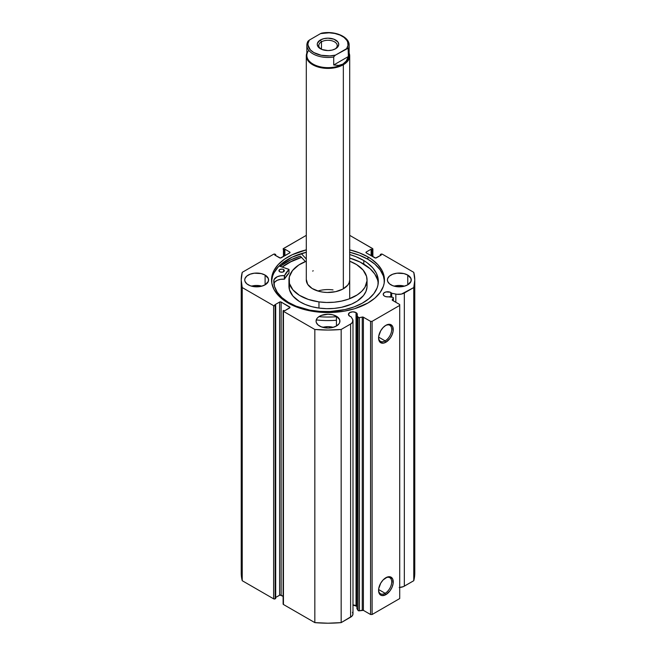<?xml version="1.0" encoding="UTF-8"?>
<svg xmlns="http://www.w3.org/2000/svg" width="656" height="656" viewBox="0 0 656 656"><rect width="100%" height="100%" fill="white"/><g stroke="black" fill="none" stroke-linecap="round" stroke-linejoin="round"><path stroke-width="0.98" d="M356.913 606.464A4.444 2.567 0 0 0 356.028 605.734L356.028 312.584L352.879 311.83L349.738 312.584L348.434 314.396L349.738 316.217A4.444 2.567 180 0 1 348.434 314.396A4.444 2.567 180 0 1 351.181 312.026A4.444 2.567 180 0 1 356.028 312.584A4.444 2.567 180 0 1 357.323 314.396A4.444 2.567 180 0 1 356.913 315.487L358.045 317.283A1.082 0.623 180 0 0 359.431 317.652L359.431 610.802L358.045 610.433A1.082 0.623 0 0 0 359.431 610.802L362.251 610.211L362.251 317.061L362.251 610.211A1.082 0.623 0 0 1 363.383 610.359L363.383 317.209L363.383 610.359L359.431 610.802L359.431 317.652L362.251 317.061A1.082 0.623 180 0 1 363.383 317.209L370.566 321.35L370.566 614.508L363.383 610.359L370.566 614.508L372.1 614.508L372.1 321.35L372.1 614.508L370.566 614.508L370.566 321.35L372.1 321.35L399.717 305.409L399.717 598.559L372.1 614.508L399.717 598.559L399.717 304.523L392.534 300.382A1.082 0.623 180 0 1 392.214 299.94A1.082 0.623 180 0 1 392.28 299.726L393.305 298.095L393.305 300.825L393.305 298.095A1.082 0.623 180 0 0 393.37 297.881A1.082 0.623 180 0 0 393.051 297.439A1.082 0.623 180 0 0 392.657 297.291L389.549 296.643A4.444 2.567 180 0 1 384.523 296.127A4.444 2.567 180 0 1 383.219 294.314L383.973 295.741L385.613 296.594L392.657 297.291A1.082 0.623 180 0 1 393.051 297.439L393.37 297.922L392.345 300.235L399.717 304.523L399.717 305.409L372.1 321.35L370.566 321.35L363.145 317.102L358.602 317.635L356.913 315.487L356.913 608.637L357.29 314.732L356.028 312.584L356.028 605.734A4.444 2.567 0 0 0 352.994 604.98M383.219 294.314A4.444 2.567 180 0 1 385.966 291.945A4.444 2.567 180 0 1 390.812 292.502L390.812 296.906L390.812 292.502A4.444 2.567 180 0 1 391.698 293.232L391.698 297.094L391.698 293.232L390.14 292.182L385.966 291.945L383.973 292.888L383.219 294.314M385.138 593.295A9.282 5.355 120 0 0 391.698 582.151A9.282 5.355 120 0 0 385.515 577.944A9.282 5.355 -60 0 1 389.779 577.682A9.282 5.355 -60 0 1 391.206 585.119A9.282 5.355 -60 0 1 385.138 593.295L378.619 589.531L385.138 593.295A9.282 5.355 -60 0 1 380.505 593.762A9.282 5.355 -60 0 1 378.586 589.933A9.282 5.355 120 0 0 385.138 593.295L385.908 594.623L385.138 593.295M385.908 577.698A10.365 5.986 -60 0 1 393.239 581.929A10.365 5.986 -60 0 1 385.908 594.623L381.833 595.55L379.816 594.385L378.717 591.966L378.717 588.662L380.726 583.168L383.104 579.961L387.335 577.034L389.984 576.772L392.682 579.018L393.1 583.668L392.001 587.35L389.984 590.851L385.908 594.623A10.365 5.986 -60 0 1 378.578 590.392A10.365 5.986 -60 0 1 385.908 577.698L385.908 577.698M385.138 340.89A9.282 5.355 120 0 0 391.698 329.738A9.282 5.355 120 0 0 385.515 325.532A9.282 5.355 -60 0 1 389.779 325.269A9.282 5.355 -60 0 1 391.206 332.707A9.282 5.355 -60 0 1 385.138 340.89L378.619 337.118L385.138 340.89A9.282 5.355 -60 0 1 380.505 341.35A9.282 5.355 -60 0 1 378.586 337.52A9.282 5.355 120 0 0 385.138 340.89L385.908 342.219L385.138 340.89M385.908 325.286A10.365 5.986 -60 0 1 393.239 329.525A10.365 5.986 -60 0 1 385.908 342.219L383.104 343.195L379.816 341.973L378.717 339.554L378.717 336.249L380.726 330.763L383.104 327.557L385.908 325.286L389.984 324.367L392.682 326.606L393.1 331.255L392.001 334.937L389.984 338.439L385.908 342.219A10.365 5.986 -60 0 1 378.578 337.988A10.365 5.986 -60 0 1 385.908 325.286L385.908 325.286M349.697 249.854A56.457 32.595 180 0 1 367.926 256.898L367.926 259.292L374.945 264.229L380.16 269.87L383.375 275.979L384.424 281.145A56.457 32.595 0 0 0 367.926 259.292L367.926 256.898A56.457 32.595 180 0 1 384.457 279.948A56.457 32.595 180 0 1 349.607 310.067A56.457 32.595 180 0 1 288.074 302.998L296.635 307.049L306.393 310.067L316.987 311.92L333.535 312.387L344.392 311.141L354.617 308.697L367.926 302.998L374.945 298.062L380.16 292.42L383.375 286.311L384.186 283.146L384.186 276.758L382.03 270.485L377.79 264.581L371.64 259.268L367.926 256.898L359.365 252.847L349.607 249.838M261.875 286.147A11.931 6.888 0 0 0 251.469 286.147L256.668 285.458L261.875 286.147M265.106 275.077L265.106 284.819L268.37 281.293L268.37 278.603L265.106 275.077L261.236 273.585L254.339 273.191L250.043 274.224L246.746 276.127L244.967 278.603L244.737 279.948A11.931 6.888 180 0 1 252.101 273.585A11.931 6.888 180 0 1 265.106 275.077A11.931 6.888 180 0 1 268.599 279.948A11.931 6.888 180 0 1 261.236 286.311A11.931 6.888 180 0 1 248.23 284.819A11.931 6.888 180 0 1 244.737 279.948L244.967 281.293L246.746 283.777L250.043 285.68L254.339 286.705L261.236 286.311L265.106 284.819L265.106 275.077M333.199 327.336A11.931 6.888 0 0 0 322.801 327.336L328 326.639L333.199 327.336M336.438 316.258L336.438 325.999L339.021 323.769L339.701 322.473L339.701 319.792L336.438 316.258L332.567 314.765L328 314.24L321.374 315.405L318.078 317.307L316.979 318.496L316.069 321.128A11.931 6.888 180 0 1 323.433 314.765A11.931 6.888 180 0 1 336.438 316.258A11.931 6.888 180 0 1 339.931 321.128A11.931 6.888 180 0 1 332.567 327.5A11.931 6.888 180 0 1 319.562 325.999A11.931 6.888 180 0 1 316.069 321.128L316.299 322.473L318.078 324.958L321.374 326.86L328 328.025L332.567 327.5L336.438 325.999L336.438 316.258M404.531 286.147A11.931 6.888 0 0 0 394.125 286.147L399.332 285.458L404.531 286.147M407.77 275.077L407.77 284.819L411.033 281.293L411.033 278.603L407.77 275.077L403.899 273.585L397.003 273.191L392.698 274.224L389.41 276.127L387.63 278.603L387.401 279.948A11.931 6.888 180 0 1 394.764 273.585A11.931 6.888 180 0 1 407.77 275.077A11.931 6.888 180 0 1 411.263 279.948A11.931 6.888 180 0 1 403.899 286.311A11.931 6.888 180 0 1 390.894 284.819A11.931 6.888 180 0 1 387.401 279.948L387.63 281.293L389.41 283.777L392.698 285.68L397.003 286.705L403.899 286.311L407.77 284.819L407.77 275.077M372.879 256.709L372.879 248.993A1.082 0.623 180 0 0 372.559 248.55L349.697 235.348L372.797 248.755L372.026 249.747L371.107 249.214L366.269 252.011L366.269 252.896L375.634 258.038L381.226 255.061L380.308 254.536L380.849 254.225L382.382 254.225L413.772 272.347L414.772 279.948L413.772 287.558L401.447 294.077L396.929 294.282L391.698 293.232L395.83 294.093L395.83 302.285L395.83 294.093A8.102 4.674 180 0 0 404.326 293.011L413.772 287.558L413.772 580.708L403.456 586.595L399.217 587.514M352.502 612.261L352.969 614.213L351.993 616.107L341.169 622.618L341.169 329.468L350.616 324.015A8.102 4.674 180 0 0 352.994 320.71A8.102 4.674 180 0 0 352.502 319.111L351.001 316.725A4.444 2.567 180 0 1 349.738 316.217L351.001 316.725L352.813 319.751L352.469 322.358L350.616 324.015L341.169 329.468L328 330.05L314.831 329.468L283.441 311.346L283.441 310.46L284.893 310.682L290.042 307.451L281.137 302.047L279.604 302.047L274.774 304.835L275.692 305.368L273.618 305.68L242.228 287.558L241.228 279.948L242.228 272.347L273.618 254.225L275.151 254.225L275.692 254.536L274.774 255.061L280.366 258.038L289.731 252.896L289.731 252.011L284.893 249.214L283.974 249.747L283.203 248.755L306.303 235.348L283.441 248.55A1.082 0.623 180 0 0 283.121 248.993A1.082 0.623 180 0 0 283.441 249.436L283.974 249.747L283.974 256.217L283.974 249.747L284.893 249.214L284.893 255.684L284.893 249.214L289.731 252.011L289.731 252.896L281.137 257.857A1.082 0.623 180 0 1 279.604 257.857L274.774 255.061L275.692 254.536L275.692 255.594L275.151 254.225A1.082 0.623 180 0 0 273.618 254.225L242.228 272.347A86.772 50.102 180 0 0 241.228 279.948A86.772 50.102 180 0 0 242.228 287.558L273.618 305.68L273.618 598.83L242.228 580.708L241.474 576.911L241.474 569.285M306.393 249.838L292.182 254.749L284.36 259.268L278.21 264.581L273.97 270.485L272.625 273.593L271.814 276.758L271.814 283.146L273.97 289.411L278.21 295.315L281.055 298.062L288.074 302.998A56.457 32.595 180 0 1 271.543 279.948A56.457 32.595 180 0 1 306.303 249.854M372.879 248.993A1.082 0.623 180 0 1 372.559 249.436L372.026 249.747L372.026 256.217L372.026 249.747L371.107 249.214L371.107 255.684L371.107 249.214L366.269 252.011A1.082 0.623 180 0 0 365.958 252.453A1.082 0.623 180 0 0 366.269 252.896L366.269 252.011L366.269 252.896L374.863 257.857A1.082 0.623 180 0 0 376.396 257.857L381.226 255.061L380.308 254.536L380.308 255.594L380.849 254.225A1.082 0.623 180 0 1 382.382 254.225L413.772 272.347A86.772 50.102 180 0 1 414.772 279.948A86.772 50.102 180 0 1 413.772 287.558L413.772 580.708A86.772 50.102 0 0 0 414.772 573.098L413.772 580.708L404.326 586.161L404.326 293.011L404.326 586.161A8.102 4.674 0 0 1 399.717 587.481M358.045 610.433L356.913 608.637L358.045 610.433L358.045 317.283L358.045 610.433M356.823 606.365L352.879 604.98M352.994 320.71L352.994 613.86A8.102 4.674 0 0 1 350.616 617.165L350.616 324.015L350.616 617.165L341.169 622.618L328 623.2L314.831 622.618L283.441 604.496L283.203 603.815M241.228 279.948L241.228 573.098A86.772 50.102 0 0 0 242.228 580.708L273.618 598.83L273.618 305.68A1.082 0.623 180 0 0 275.151 305.68L275.151 598.83L273.618 598.83A1.082 0.623 0 0 0 275.151 598.83L275.692 598.518L275.692 305.368L275.692 598.518L275.151 598.83L275.151 305.68L275.692 305.368L274.774 304.835L279.604 302.047A1.082 0.623 180 0 1 281.137 302.047L281.137 595.197L283.121 596.345L279.956 595.058L275.692 597.452L279.604 595.197L279.604 302.047L279.604 595.197A1.082 0.623 0 0 1 281.137 595.197L281.137 302.047L289.731 307.008L289.731 307.894L284.893 310.682L283.441 310.46A1.082 0.623 180 0 0 283.121 310.903A1.082 0.623 180 0 0 283.441 311.346L314.831 329.468L314.831 622.618L283.441 604.496L283.441 311.346L283.441 604.496A1.082 0.623 0 0 1 283.121 604.053L283.121 310.903M242.228 580.708L242.228 287.558L242.228 580.708M372.559 249.436L372.559 256.529L372.559 249.436M283.441 256.529L283.441 249.436L283.441 256.529M289.731 252.011A1.082 0.623 180 0 1 290.042 252.453A1.082 0.623 180 0 1 289.731 252.896L289.731 252.011M289.731 307.008A1.082 0.623 180 0 1 290.042 307.451A1.082 0.623 180 0 1 289.731 307.894L289.731 307.008M349.607 252.224L359.365 255.241L367.926 259.292A56.457 32.595 0 0 0 349.697 252.248M306.303 252.248A56.457 32.595 0 0 0 271.576 281.145L272.625 275.979L273.97 272.88L278.21 266.976L281.055 264.229L292.182 257.144L306.393 252.224M300.382 256.152A58.843 33.973 0 0 0 280.161 266.369L290.665 259.891L300.382 256.152L305.376 261.572L300.382 256.152M282.228 267.066L292.182 260.949L301.498 257.365A56.457 32.595 180 0 0 282.228 267.066M392.28 299.726L392.28 300.153L392.28 299.726M314.831 329.468L314.831 622.618A86.772 50.102 0 0 0 341.169 622.618L341.169 329.468A86.772 50.102 180 0 1 314.831 329.468M333.018 289.903A21.697 12.521 0 0 0 317.857 291.018M306.319 279.489L307.664 284.31L312.1 288.476L318.964 291.338L322.982 292.133A21.697 12.521 180 0 1 306.303 279.948M289.304 283.113L289.444 289.722L292.904 296.036L299.382 301.489L305.114 304.417L311.731 306.647L318.964 308.082L318.964 301.883L326.549 302.482L334.191 302.211L341.596 301.088L348.475 299.144L357.249 294.888L361.735 291.305L364.925 287.287L367.024 280.784L366.556 276.373L363.096 270.067L356.618 264.614L349.697 261.203A39.048 22.542 180 0 1 367.048 279.948A39.048 22.542 180 0 1 318.964 301.883L318.964 308.082A39.048 22.542 0 0 0 367.048 286.147A39.048 22.542 0 0 0 366.679 283.048M282.277 267.082A56.408 32.562 180 0 1 301.522 257.398L289.624 262.285L282.293 267.066M288.952 279.948A39.048 22.542 180 0 1 306.303 261.203L298.751 265.008L292.502 270.559L289.304 276.914L289.444 283.523L292.904 289.837L299.382 295.29L308.328 299.423L318.964 301.883A39.048 22.542 180 0 1 288.952 279.948L288.952 286.147A39.048 22.542 0 0 0 318.964 308.082L326.549 308.681L334.191 308.41L341.596 307.287L351.632 304.097L357.249 301.088L363.498 295.544L365.991 291.362L367.024 286.984M366.975 284.77L366.556 282.572M313.24 270.772L312.658 271.092M349.697 279.981L349.697 279.948A21.697 12.521 180 0 1 322.982 292.133L327.196 292.469L335.552 291.69L342.76 289.132L347.721 285.171L349.107 282.851L349.697 279.907M335.019 49.061A9.217 5.322 0 0 0 334.257 41.697A9.217 5.322 0 0 0 321.481 41.845L320.407 39.983A10.742 6.199 180 0 1 335.593 39.983A10.742 6.199 180 0 1 335.593 48.749L337.922 46.74L338.742 44.37L337.922 41.992L333.97 39.212L328 38.163L323.892 38.638L320.407 39.983L317.471 43.157L317.258 44.37L318.078 46.74L322.03 49.52L328 50.569L332.108 50.094L335.593 48.749A10.742 6.199 180 0 1 320.407 48.749A10.742 6.199 180 0 1 320.407 39.983L321.481 41.845A9.217 5.322 180 0 1 331.526 40.688A9.217 5.322 180 0 1 337.217 45.608A9.217 5.322 180 0 1 335.019 49.061M321.481 49.29L321.481 41.845L321.481 49.29M348.369 52.136A21.148 12.21 180 0 1 342.957 64.075L343.342 64.739A21.697 12.521 0 0 0 349.148 53.095A21.697 12.521 180 0 1 349.697 55.883A21.697 12.521 180 0 1 343.342 64.739L343.342 288.804L343.342 64.739A21.697 12.521 180 0 1 319.702 67.453A21.697 12.521 180 0 1 306.303 55.883A21.697 12.521 180 0 1 306.852 53.095A21.697 12.521 0 0 0 317.512 66.846A21.697 12.521 0 0 0 343.342 64.739L342.957 64.075A21.148 12.21 180 0 1 315.921 65.461A21.148 12.21 180 0 1 308.779 50.348M333.715 57.006A21.148 12.21 180 0 1 306.852 45.256A21.148 12.21 180 0 1 307.631 41.951A21.148 12.21 0 0 0 306.86 45.69A21.148 12.21 0 0 0 333.715 57.006L333.715 64.985L333.715 57.006M307.746 41.566L306.852 45.256L306.852 55.44A21.148 12.21 0 0 0 319.907 66.723A21.148 12.21 0 0 0 342.957 64.075L346.253 61.041L348.369 56.523L333.715 64.985L338.685 65.411L333.715 64.985L348.369 56.523L346.253 61.041L342.957 64.075L338.685 65.411L342.957 64.075A21.148 12.21 0 0 0 349.148 55.44L349.148 45.256A21.148 12.21 180 0 1 348.369 48.552L348.369 56.523L348.106 48.216L335.446 55.129L333.789 56.687L335.446 55.129L329.779 55.908L321.153 55.26L313.814 52.562L310.329 49.864L307.967 45.026L308.008 43.345L309.361 40.073L307.713 41.631M322.211 33.259L320.554 33.604L309.361 40.073L320.554 33.604L329.148 32.8L334.847 33.481L339.98 35.071L344.097 37.449L346.86 40.41L347.655 42.033L347.992 45.395L346.639 48.667L335.446 55.129A20.065 11.587 180 0 1 313.814 52.562A20.065 11.587 180 0 1 309.361 40.073L307.894 41.32M321.563 33.177L320.554 33.604A20.065 11.587 180 0 1 342.186 36.178A20.065 11.587 180 0 1 346.639 48.667L348.369 48.552A21.148 12.21 0 0 0 349.14 44.813M320.989 49.061A9.217 5.322 180 0 1 318.783 45.608A9.217 5.322 180 0 1 321.481 41.845A9.217 5.322 0 0 0 320.981 49.061M288.993 272.929L288.96 269.362L279.128 266.016L289.025 269.436L284.524 275.602L280.555 275.782L277.201 276.775L274.126 279.472L273.798 282.318L273.798 280.555L274.52 286.508L277.267 292.273L281.916 297.611L288.304 302.309A52.275 30.184 180 0 1 273.773 281.432A52.275 30.184 180 0 1 273.798 280.555L273.798 280.555A9.192 5.305 180 0 1 284.319 275.651L284.319 279.194L280.555 279.325L277.201 280.317L274.815 281.998L273.806 284.097M279.694 271.732A2.714 1.566 180 0 1 278.939 270.649A2.714 1.566 180 0 1 280.645 269.198A2.714 1.566 180 0 1 283.613 269.567L283.613 271.732L283.613 269.567L282.236 269.124L279.776 269.518L278.98 270.92L280.096 271.937L282.638 272.109L284.302 270.985L283.613 269.567A2.714 1.566 180 0 1 284.368 270.649A2.714 1.566 180 0 1 282.662 272.101A2.714 1.566 180 0 1 279.694 271.732M363.801 260.555A52.275 30.184 180 0 1 378.332 281.432A52.275 30.184 180 0 1 345.54 309.443A52.275 30.184 180 0 1 288.304 302.309L296.086 306.163L309.804 310.124L319.816 311.403L330.058 311.526L345.015 309.558L354.158 306.885L362.219 303.228L368.885 298.734L373.912 293.576L377.093 287.959L377.954 285.032L378.176 279.12L376.396 273.29L372.674 267.779L367.163 262.794L363.801 260.555L363.801 264.097L363.801 260.555L355.937 256.668L349.697 254.512A52.275 30.184 180 0 1 363.801 260.555M378.241 283.203A52.275 30.184 -0 0 0 363.801 264.097A52.275 30.184 -0 0 0 349.697 258.054L360.037 262.039L370.132 268.747L374.773 274.028L377.536 279.727L378.176 282.662M316.258 319.915A59.655 34.44 -0 0 0 336.438 320.243M336.438 316.7A59.655 34.44 180 0 1 318.939 316.651M306.303 259.046L301.309 253.618L306.303 259.046M387.483 279.964L387.614 281.244M332.576 316.946L326.721 317.045M332.576 320.489L326.721 320.587M289.025 269.444L288.993 273.052A45.125 26.051 -0 0 0 284.556 279.103L284.556 275.561A45.125 26.051 180 0 1 288.993 269.509L288.993 273.052L284.319 279.194A9.192 5.305 -0 0 0 273.905 283.581M273.806 282.449L273.806 280.555L273.806 282.449M284.319 275.651L284.319 279.194L284.319 275.651M393.37 300.866L393.37 297.89M414.772 573.098L414.772 279.948M367.048 279.948L367.048 286.147M306.303 55.883L306.303 279.989M349.697 55.883L349.697 298.693M321.637 33.161C334.412 30.52 349.484 36.597 349.148 45.256"/></g></svg>

